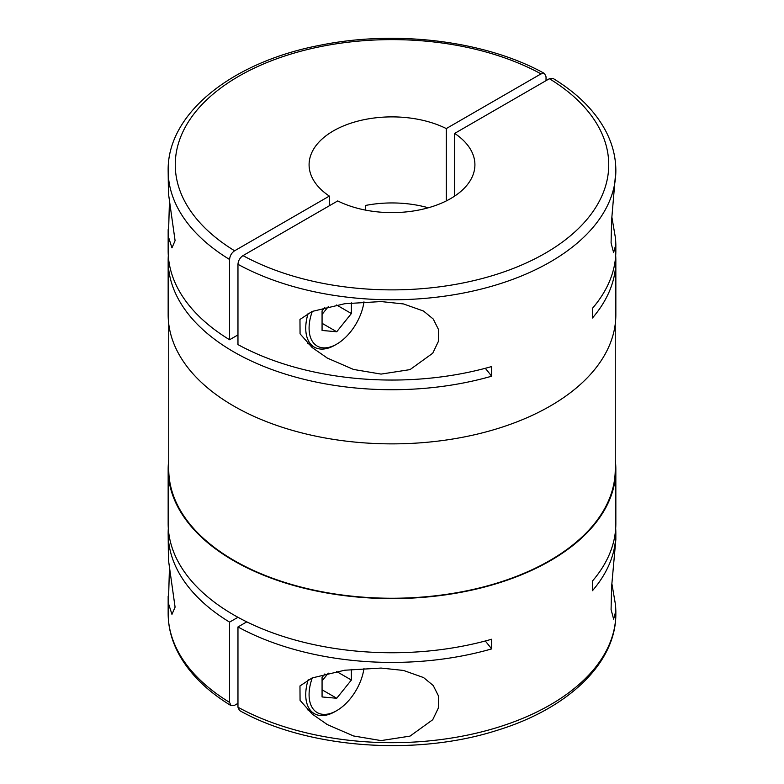 <?xml version="1.0" encoding="UTF-8"?>
<svg xmlns="http://www.w3.org/2000/svg" width="784" height="784" viewBox="0 0 784 784"><rect width="100%" height="100%" fill="white"/><g stroke="black" fill="none" stroke-linecap="round" stroke-linejoin="round"><path stroke-width="1.18" d="M454.661 196.088L454.661 133.407A82.908 47.863 180 0 1 474.908 164.748A82.908 47.863 180 0 1 426.447 208.289A82.908 47.863 180 0 1 337.718 200.929L242.991 255.613C239.933 257.73 238.258 260.641 237.964 264.316L237.964 344.588A223.842 129.233 180 0 0 491.627 366.549L491.627 376.212A592.175 341.893 0 0 0 485.296 368.284M237.964 703.356L234.612 705.286L231.006 705.61L229.585 702.386L229.585 622.124A223.842 129.233 180 0 1 168.158 533.189L168.423 559.796L175.087 607.159L171.961 614.372L168.423 603.308L169.432 568.371M237.964 707.217L239.483 710.5C306.867 748.397 415.638 756.629 497.272 730.286C568.214 708.618 616.381 662.882 615.842 613.451A223.842 129.233 180 0 1 480.386 732.187A223.842 129.233 180 0 1 237.964 707.217L237.964 626.955A223.842 129.233 180 0 0 491.627 648.917L491.627 639.244A223.842 129.233 180 0 1 233.72 614.901A223.842 129.233 180 0 1 168.158 523.516L168.158 469.361A223.842 129.233 180 0 1 168.746 459.973M615.254 459.973A223.842 129.233 180 0 1 615.842 469.361A223.842 129.233 180 0 1 477.662 588.764A223.842 129.233 180 0 1 233.72 560.746A223.842 129.233 180 0 1 168.158 469.361M168.158 533.189A223.842 129.233 180 0 1 168.315 528.347M329.339 205.761L329.339 196.088L234.612 250.782C231.564 252.879 229.888 255.78 229.585 259.484A223.842 129.233 180 0 1 168.158 170.549L168.423 193.295L175.087 240.659L171.961 247.862L168.423 236.807L169.432 201.87M615.685 255.653A223.842 129.233 180 0 1 615.842 260.484L615.842 314.639A223.842 129.233 180 0 1 477.662 434.032A223.842 129.233 180 0 1 233.72 406.024A223.842 129.233 180 0 1 168.158 314.639L168.158 260.484A223.842 129.233 180 0 1 168.315 255.653M491.627 376.212A223.842 129.233 180 0 1 233.72 351.869A223.842 129.233 180 0 1 168.158 260.484M229.585 259.484L229.585 339.746A223.842 129.233 180 0 1 168.158 250.811L168.158 229.624M546.036 80.654L546.036 76.783L544.517 73.5L541.009 73.882L446.282 128.576L446.282 200.929M615.254 324.037L615.254 469.361A223.254 128.89 180 0 1 477.436 588.441A223.254 128.89 180 0 1 234.142 560.501A223.254 128.89 180 0 1 168.746 469.361L168.746 324.037M611.883 217.188L615.577 238.708L615.842 244.49L613.607 252.595L611.079 243.001L611.618 220.088L615.842 170.549A223.842 129.233 180 0 1 480.386 289.286A223.842 129.233 180 0 1 237.964 264.316M363.972 301.84A39.082 22.569 -60 0 1 336.728 344.127L335.052 345.097A41.454 23.932 -60 0 1 314.325 347.155A41.454 23.932 -60 0 1 308.19 313.198M335.052 345.097L336.728 344.127A39.082 22.569 -60 0 1 312.306 311.366M381.083 740.596L353.525 735.96L327.418 724.641L312.179 714.057L300.066 700.347L299.968 685.951L312.13 677.944L344.666 670.232L381.083 668.066L403.505 670.447L423.536 677.552L433.238 685.53L438.521 696.045L438.344 708.021L432.729 719.732L410.022 736.117L381.083 740.596M363.972 668.35A39.082 22.569 -60 0 1 336.728 710.637A39.082 22.569 -60 0 1 312.306 677.866M335.052 711.598L336.728 710.637L335.052 711.598A41.454 23.932 -60 0 1 314.325 713.656A41.454 23.932 -60 0 1 308.19 679.708M381.083 374.095L353.525 369.45L327.418 358.131L312.179 347.557L300.066 333.837L299.968 319.451L312.13 311.434L344.666 303.731L381.083 301.566L403.505 303.947L423.536 311.052L433.238 319.029L438.521 329.545L438.344 341.52L432.729 353.221L410.022 369.617L381.083 374.095M611.883 583.688L615.577 605.219L615.842 610.991L613.607 619.105L611.079 609.501L611.618 586.589L615.842 539.51L615.842 533.189A223.842 129.233 180 0 1 592.449 590.705L592.449 581.032A223.842 129.233 180 0 0 615.842 523.516L615.842 469.361M229.585 339.746L237.964 334.915M454.661 133.407L549.388 78.714L552.994 78.39M237.964 617.282L229.585 622.124M428.299 207.78A82.908 47.863 0 0 0 365.344 205.486L365.344 210.073M615.842 244.49L615.842 250.811A223.842 129.233 180 0 1 592.449 308.328L592.449 318A223.842 129.233 180 0 0 615.842 260.484M322.067 680.904L328.31 673.142M322.067 689.802L336.728 698.26L351.379 680.032L351.379 669.399M336.601 671.496L351.379 680.032M324.85 673.956L322.067 677.415L322.067 696.956L336.728 698.26M322.067 314.404L328.31 306.642M322.067 323.302L336.728 331.759L351.379 313.531L351.379 302.889M336.601 304.996L351.379 313.531M324.85 307.455L322.067 310.915L322.067 330.456L336.728 331.759M329.339 196.088A82.908 47.863 180 0 1 309.092 164.748A82.908 47.863 180 0 1 357.553 121.206A82.908 47.863 180 0 1 446.282 128.576M615.685 528.347A223.842 129.233 180 0 1 615.842 533.189M237.964 626.955L246.784 621.869M491.627 648.917A592.175 341.893 0 0 0 485.296 640.989M229.585 702.386A223.842 129.233 180 0 1 168.158 613.451L168.158 596.124M234.612 250.782A216.737 125.136 180 0 1 238.748 76.264A216.737 125.136 180 0 1 541.009 73.882M549.388 78.714A216.737 125.136 180 0 1 545.252 253.232A216.737 125.136 180 0 1 242.991 255.613M326.409 724.053L327.418 724.632M326.409 357.543L327.418 358.131M307.318 709.608L314.325 713.656M307.318 343.108L314.325 347.155M544.517 73.5C485.972 40.856 396.4 29.674 320.244 45.227C232.211 61.936 167.247 113.376 168.158 170.549M615.842 170.549C615.812 157.153 612.52 144.129 605.983 131.477C595.252 111.103 577.583 93.404 552.985 78.39M168.158 613.451C168.188 626.847 171.48 639.881 178.017 652.523C188.748 672.897 206.417 690.596 231.006 705.61M615.842 613.451L615.842 610.991"/></g></svg>
